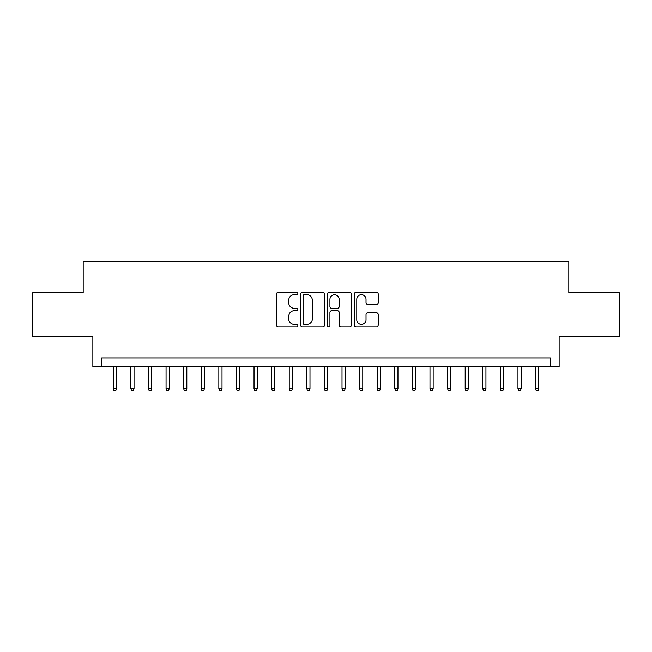 <?xml version="1.0" encoding="UTF-8"?>
<svg xmlns="http://www.w3.org/2000/svg" width="652" height="652" viewBox="0 0 652 652"><rect width="100%" height="100%" fill="white"/><g stroke="black" fill="none" stroke-linecap="round" stroke-linejoin="round"><path stroke-width="0.98" d="M297.85 293.49A1.206 1.206 0 0 0 296.636 292.275L278.29 292.275A1.728 1.728 0 0 0 276.562 294.003L276.562 325.095A1.728 1.728 0 0 0 278.29 326.823L296.636 326.823A1.206 1.206 0 0 0 297.85 325.609A1.206 1.206 0 0 0 296.636 324.403L294.264 324.403A5.526 5.526 0 0 1 288.738 318.877L288.738 316.285A5.526 5.526 0 0 1 294.264 310.76L296.636 310.76A1.206 1.206 0 0 0 297.85 309.545A1.206 1.206 0 0 0 296.636 308.339L294.264 308.339A5.526 5.526 0 0 1 288.738 302.813L288.738 300.222A5.526 5.526 0 0 1 294.264 294.696L296.636 294.696A1.206 1.206 0 0 0 297.85 293.49M376.473 304.451A1.728 1.728 0 0 0 378.201 302.724L378.201 294.003A1.728 1.728 0 0 0 376.473 292.275L356.098 292.275A1.728 1.728 0 0 0 354.37 294.003L354.37 325.095A1.728 1.728 0 0 0 356.098 326.823L376.473 326.823A1.728 1.728 0 0 0 378.201 325.095L378.201 314.557A1.728 1.728 0 0 0 376.473 312.83L367.752 312.83A1.728 1.728 0 0 0 366.025 314.557L366.025 319.782A4.621 4.621 0 0 1 361.404 324.403A4.621 4.621 0 0 1 356.783 319.782L356.783 299.317A4.621 4.621 0 0 1 361.404 294.696A4.621 4.621 0 0 1 366.025 299.317L366.025 302.724A1.728 1.728 0 0 0 367.752 304.451L376.473 304.451M550.337 366.734L559.139 366.734L559.139 336.823L619.4 336.823L619.4 292.829L568.813 292.829L568.813 261.159L83.187 261.159L83.187 292.829L32.6 292.829L32.6 336.823L92.861 336.823L92.861 366.734L550.337 366.734L550.337 357.932L101.663 357.932L101.663 366.734M324.492 294.003A1.728 1.728 0 0 0 322.764 292.275L302.381 292.275A1.728 1.728 0 0 0 300.653 294.003L300.653 325.095A1.728 1.728 0 0 0 302.381 326.823L322.764 326.823A1.728 1.728 0 0 0 324.492 325.095L324.492 294.003M329.236 292.275L349.619 292.275A1.728 1.728 0 0 1 351.346 294.003L351.346 325.095A1.728 1.728 0 0 1 349.619 326.823L340.898 326.823A1.728 1.728 0 0 1 339.17 325.095L339.17 312.487A1.728 1.728 0 0 0 337.443 310.76L331.656 310.76A1.728 1.728 0 0 0 329.928 312.487L329.928 325.609A1.206 1.206 0 0 1 328.722 326.823A1.206 1.206 0 0 1 327.508 325.609L327.508 294.003A1.728 1.728 0 0 1 329.236 292.275M304.28 294.696A1.206 1.206 0 0 0 303.074 295.902L303.074 323.196A1.206 1.206 0 0 0 304.28 324.403L306.782 324.403A5.526 5.526 0 0 0 312.316 318.877L312.316 300.222A5.526 5.526 0 0 0 306.782 294.696L304.28 294.696M339.17 299.398A4.621 4.621 0 0 0 334.549 294.785A4.621 4.621 0 0 0 329.928 299.398L329.928 306.611A1.728 1.728 0 0 0 331.656 308.339L337.443 308.339A1.728 1.728 0 0 0 339.17 306.611L339.17 299.398M116.439 388.551L115.738 390.841L113.978 390.841L113.277 388.551L116.439 388.551L116.439 366.734M113.277 388.551L113.277 366.734M134.035 388.551L133.334 390.841L131.574 390.841L130.873 388.551L134.035 388.551L134.035 366.734M130.873 388.551L130.873 366.734M151.631 388.551L150.93 390.841L149.169 390.841L148.46 388.551L151.631 388.551L151.631 366.734M148.46 388.551L148.46 366.734M169.227 388.551L168.526 390.841L166.765 390.841L166.056 388.551L169.227 388.551L169.227 366.734M166.056 388.551L166.056 366.734M186.822 388.551L186.122 390.841L184.361 390.841L183.652 388.551L186.822 388.551L186.822 366.734M183.652 388.551L183.652 366.734M204.418 388.551L203.717 390.841L201.957 390.841L201.248 388.551L204.418 388.551L204.418 366.734M201.248 388.551L201.248 366.734M222.014 388.551L221.305 390.841L219.553 390.841L218.844 388.551L222.014 388.551L222.014 366.734M218.844 388.551L218.844 366.734M239.61 388.551L238.901 390.841L237.141 390.841L236.44 388.551L239.61 388.551L239.61 366.734M236.44 388.551L236.44 366.734M257.206 388.551L256.497 390.841L254.736 390.841L254.035 388.551L257.206 388.551L257.206 366.734M254.035 388.551L254.035 366.734M274.802 388.551L274.093 390.841L272.332 390.841L271.631 388.551L274.802 388.551L274.802 366.734M271.631 388.551L271.631 366.734M292.389 388.551L291.688 390.841L289.928 390.841L289.227 388.551L292.389 388.551L292.389 366.734M289.227 388.551L289.227 366.734M309.985 388.551L309.284 390.841L307.524 390.841L306.823 388.551L309.985 388.551L309.985 366.734M306.823 388.551L306.823 366.734M327.581 388.551L326.88 390.841L325.12 390.841L324.419 388.551L327.581 388.551L327.581 366.734M324.419 388.551L324.419 366.734M345.177 388.551L344.476 390.841L342.716 390.841L342.015 388.551L345.177 388.551L345.177 366.734M342.015 388.551L342.015 366.734M362.773 388.551L362.072 390.841L360.311 390.841L359.611 388.551L362.773 388.551L362.773 366.734M359.611 388.551L359.611 366.734M380.369 388.551L379.668 390.841L377.907 390.841L377.198 388.551L380.369 388.551L380.369 366.734M377.198 388.551L377.198 366.734M397.964 388.551L397.264 390.841L395.503 390.841L394.794 388.551L397.964 388.551L397.964 366.734M394.794 388.551L394.794 366.734M415.56 388.551L414.859 390.841L413.099 390.841L412.39 388.551L415.56 388.551L415.56 366.734M412.39 388.551L412.39 366.734M433.156 388.551L432.447 390.841L430.695 390.841L429.986 388.551L433.156 388.551L433.156 366.734M429.986 388.551L429.986 366.734M450.752 388.551L450.043 390.841L448.283 390.841L447.582 388.551L450.752 388.551L450.752 366.734M447.582 388.551L447.582 366.734M468.348 388.551L467.639 390.841L465.878 390.841L465.178 388.551L468.348 388.551L468.348 366.734M465.178 388.551L465.178 366.734M485.944 388.551L485.235 390.841L483.474 390.841L482.773 388.551L485.944 388.551L485.944 366.734M482.773 388.551L482.773 366.734M503.54 388.551L502.831 390.841L501.07 390.841L500.369 388.551L503.54 388.551L503.54 366.734M500.369 388.551L500.369 366.734M521.127 388.551L520.426 390.841L518.666 390.841L517.965 388.551L521.127 388.551L521.127 366.734M517.965 388.551L517.965 366.734M538.723 388.551L538.022 390.841L536.262 390.841L535.561 388.551L538.723 388.551L538.723 366.734M535.561 388.551L535.561 366.734"/></g></svg>
